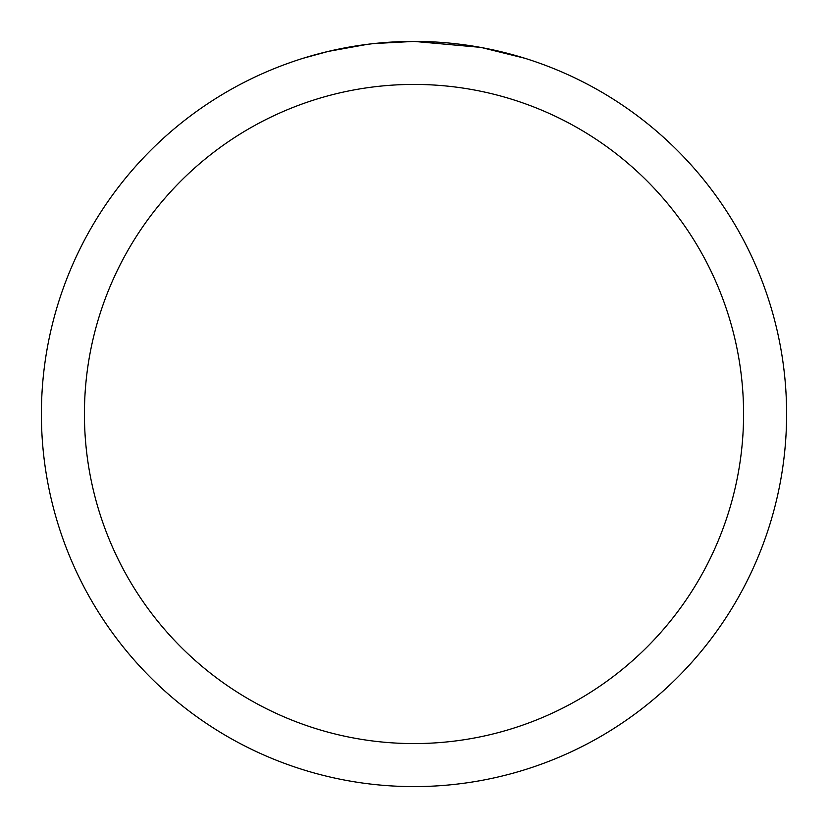 <?xml version="1.0" encoding="UTF-8"?>
<svg xmlns="http://www.w3.org/2000/svg" width="828" height="828" viewBox="0 0 828 828"><rect width="100%" height="100%" fill="white"/><g stroke="black" fill="none" stroke-linecap="round" stroke-linejoin="round"><path stroke-width="1.24" d="M421.431 41.472L426.617 41.617M459.882 44.236L461.455 44.433M480.188 47.331L414 41.4A372.6 372.6 0 0 1 786.6 414A372.6 372.6 0 0 1 414 786.6A372.6 372.6 0 0 1 41.4 414A372.6 372.6 0 0 1 414 41.4L373.728 43.584M481.948 47.651L524.693 58.229M414 84.425A329.575 329.575 0 0 1 743.575 414A329.575 329.575 0 0 1 414 743.575A329.575 329.575 0 0 1 84.425 414A329.575 329.575 0 0 1 414 84.425M371.979 43.78L358.296 45.592M303.317 58.229L328.292 51.398L367.435 44.329M377.558 43.191L383.726 42.632M386.686 42.404L388.746 42.259"/></g></svg>
